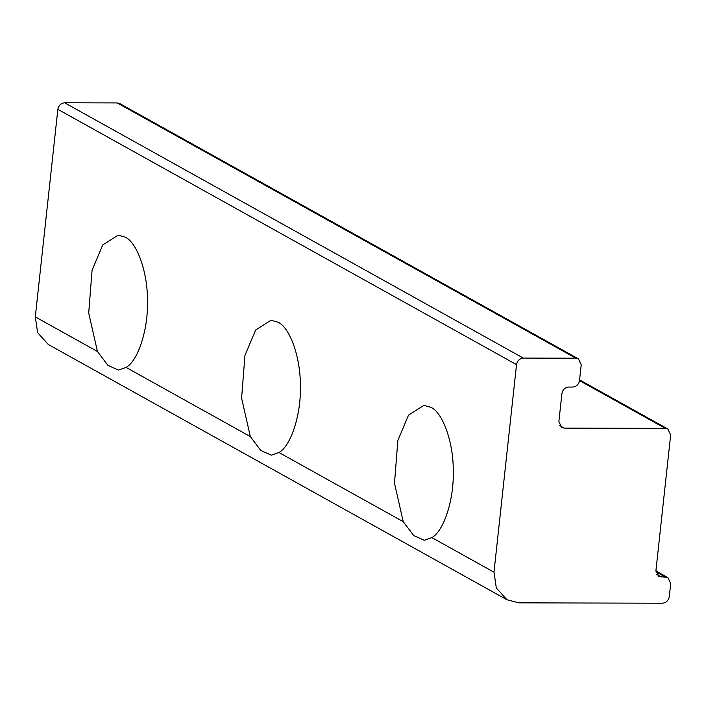 <?xml version="1.0" encoding="UTF-8"?>
<svg xmlns="http://www.w3.org/2000/svg" width="706" height="706" viewBox="0 0 706 706"><rect width="100%" height="100%" fill="white"/><g stroke="black" fill="none" stroke-linecap="round" stroke-linejoin="round"><path stroke-width="1.06" d="M278.941 452.502L271.36 455.185L260.823 450.463L250.339 436.582L241.602 398.14L244.956 355.392L255.643 330.002L270.98 320.268L277.935 322.183C290.016 327.31 300.809 358.145 300.341 386.226C301.241 414.228 290.934 446.139 278.941 452.502L403.232 521.672L394.495 483.239L397.849 440.491L408.536 415.102L423.874 405.368L430.828 407.283C442.909 412.41 453.702 443.244 453.234 471.317C454.135 499.327 443.827 531.239 431.834 537.593L424.253 540.284L413.716 535.554L403.232 521.672M126.047 367.402L118.467 370.094L107.93 365.364L97.446 351.482L88.709 313.04L92.062 270.301L102.749 244.911L118.087 235.177L125.041 237.092C137.123 242.22 147.916 273.054 147.448 301.127C148.348 329.128 138.041 361.048 126.047 367.402L250.339 436.582M578.435 358.877L119.755 103.588L117.187 102.926L64.625 102.794C60.919 103.2 58.66 105.379 57.848 109.333L35.3 316.897L37.639 332.676L48.29 344.475L506.97 599.765L496.318 587.957L493.979 572.187L516.527 364.623C517.348 360.669 519.598 358.489 523.305 358.083L575.867 358.216L578.435 358.877L581.223 364.781L579.511 380.516C578.699 384.47 576.44 386.65 572.734 387.056L568.692 387.047C564.985 387.453 562.735 389.633 561.914 393.586L558.878 421.553L561.658 427.457L564.226 428.118L665.317 428.374L667.885 429.036L670.665 434.949L655.953 570.413L658.733 576.317L667.92 577.649L670.7 583.562L669.279 596.667C668.458 600.621 666.199 602.8 662.502 603.206L518.963 602.845L506.97 599.765M97.446 351.482L35.3 316.897M493.979 572.187L431.834 537.593M665.343 576.987L655.936 571.754M661.301 576.978L656.818 574.481M665.317 428.374L579.502 380.613M564.226 428.118L559.743 425.621M575.867 358.216L117.187 102.926M523.305 358.083L64.625 102.794M516.527 364.623L57.848 109.333M655.909 570.969L667.92 577.649M579.582 379.89L667.885 429.036"/></g></svg>
